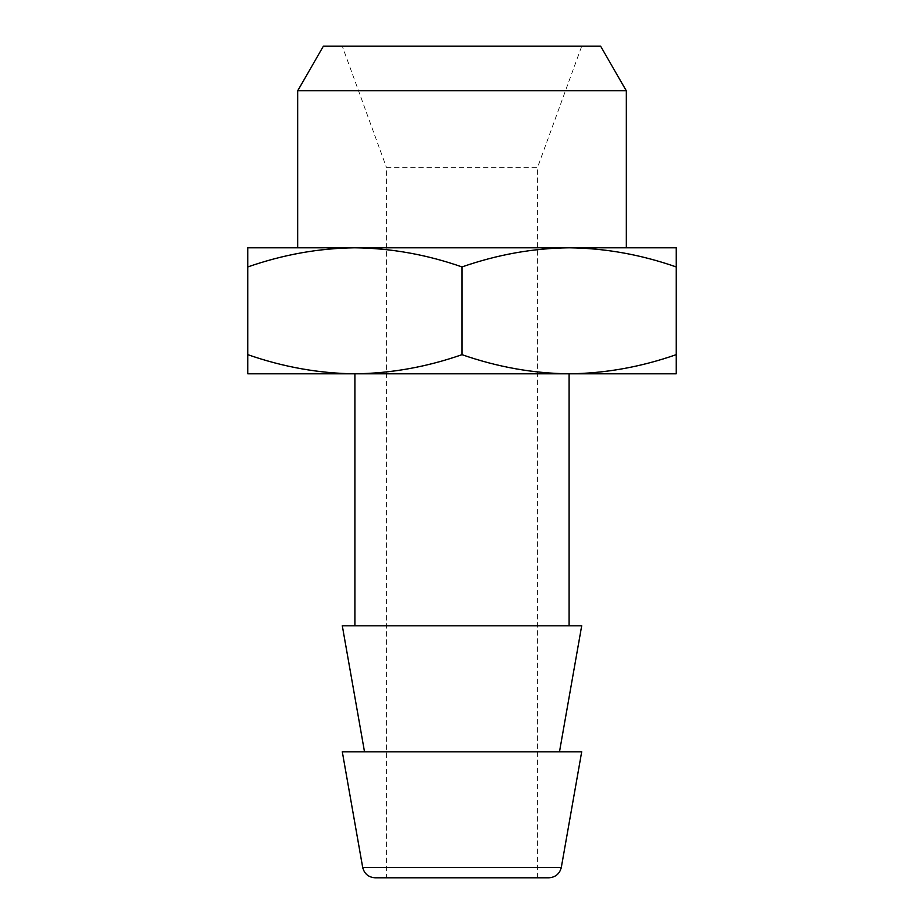 <?xml version="1.0" encoding="UTF-8"?>
<svg xmlns="http://www.w3.org/2000/svg" width="924" height="924" viewBox="0 0 924 924"><rect width="100%" height="100%" fill="white"/><g stroke="black" fill="none" stroke-linecap="round" stroke-linejoin="round"><path stroke-width="0.69" stroke-dasharray="4.62 3.46" d="M537.595 877.8L537.595 167.359L386.405 167.359L386.405 877.8M386.405 167.359L537.595 167.359L581.704 46.2L342.296 46.2L386.405 167.359M375.086 877.8L548.914 877.8M297.701 90.725L626.299 90.725M581.704 751.801L342.296 751.801M626.299 247.805L297.701 247.805L626.299 247.805M559.482 751.801L364.518 751.801L559.482 751.801M569.103 247.805L247.805 247.805L247.805 266.932C283.229 254.562 318.93 248.186 354.897 247.805C390.794 248.175 426.495 254.55 462 266.932C497.424 254.562 533.125 248.186 569.103 247.805C605.001 248.175 640.69 254.55 676.195 266.932L676.195 247.805L569.103 247.805M581.704 625.802L342.296 625.802M569.103 625.802L354.897 625.802L569.103 625.802M462 266.932L462 354.666C426.576 367.036 390.875 373.412 354.897 373.804C318.999 373.423 283.31 367.047 247.805 354.666L247.805 266.932M247.805 354.666L247.805 373.804L354.943 373.804M676.195 266.932L676.195 354.666C640.771 367.036 605.07 373.412 569.103 373.804C533.206 373.423 497.505 367.047 462 354.666M360.141 373.804L676.195 373.804L676.195 354.666M569.103 373.804L354.897 373.804L569.103 373.804M362.682 867.393L561.318 867.393"/><path stroke-width="1.39" d="M386.405 877.8L537.595 877.8L386.405 877.8M581.704 46.2L342.296 46.2L600.6 46.2L626.299 90.725L297.701 90.725L323.4 46.2L600.6 46.2M548.914 877.8L375.086 877.8C368.468 877.28 364.333 873.815 362.682 867.393L342.296 751.801L581.704 751.801L561.318 867.393C559.667 873.815 555.532 877.28 548.914 877.8M342.296 46.2L323.4 46.2M297.701 247.805L297.701 90.725M626.299 90.725L626.299 247.805M247.805 247.805L676.195 247.805L676.195 266.932C640.771 254.562 605.07 248.186 569.103 247.805C533.206 248.175 497.505 254.55 462 266.932C426.576 254.562 390.875 248.186 354.897 247.805C318.999 248.175 283.31 254.55 247.805 266.932L247.805 247.805M559.482 751.801L581.704 625.802L342.296 625.802L364.518 751.801M247.805 354.666C283.229 367.036 318.93 373.412 354.897 373.804L247.805 373.804L247.805 266.932M676.195 266.932L676.195 373.804L569.103 373.804C605.001 373.423 640.69 367.047 676.195 354.666M462 266.932L462 354.666C497.424 367.036 533.125 373.412 569.103 373.804L354.897 373.804C390.794 373.423 426.495 367.047 462 354.666M569.103 625.802L569.103 373.804M354.897 373.804L354.897 625.802M354.943 373.804L360.141 373.804M561.318 867.393L362.682 867.393"/></g></svg>
